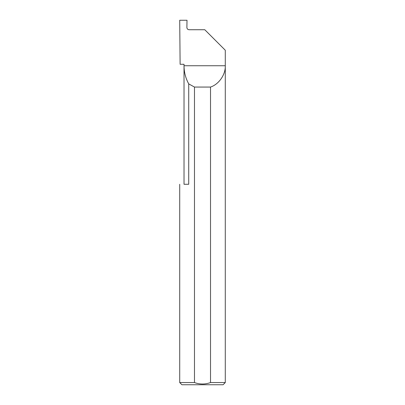 <?xml version="1.0" encoding="UTF-8"?>
<svg xmlns="http://www.w3.org/2000/svg" width="405" height="405" viewBox="0 0 405 405"><rect width="100%" height="100%" fill="white"/><g stroke="black" fill="none" stroke-linecap="round" stroke-linejoin="round"><path stroke-width="0.61" d="M184.022 184.275L184.022 65.742C184.047 72.186 185.617 78.231 188.72 83.881L188.72 184.275L184.022 184.275M184.022 64.284L184.022 65.742L225.281 65.742C225.671 74.535 218.892 84.331 210.519 87.065L210.519 382.563L225.281 382.563L225.281 50.23L204.778 29.727L189.069 29.727C187.753 29.59 187.019 28.861 186.882 27.54L187.009 20.25L179.719 20.25L180.114 64.284L184.022 64.284M225.281 382.563L223.094 384.75L181.906 384.75L179.719 382.563L194.481 382.563C199.822 384.487 205.168 384.487 210.519 382.563M179.719 382.563L179.719 184.275M194.481 382.563L194.481 87.065L188.72 83.881M194.481 87.065L210.519 87.065"/></g></svg>
